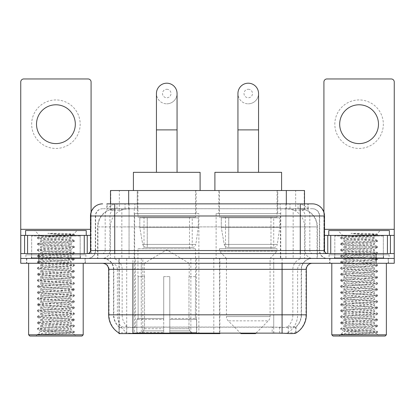 <?xml version="1.0" encoding="UTF-8"?>
<svg xmlns="http://www.w3.org/2000/svg" width="415" height="415" viewBox="0 0 415 415"><rect width="100%" height="100%" fill="white"/><g stroke="black" fill="none" stroke-linecap="round" stroke-linejoin="round"><path stroke-width="0.31" stroke-dasharray="2.08 1.56" d="M118.975 333.022L118.975 258.431L219.877 258.431L219.877 333.022M219.877 333.619L142.833 333.619L142.833 258.431M198.889 213.564L134.621 213.564L198.889 213.564L198.889 333.619L134.621 333.619L198.889 333.619M134.621 213.564L134.621 333.619M298.748 208.714L292.845 208.714L301.902 208.932C304.185 209.617 304.958 210.047 304.226 210.234L295.672 210.234L290.796 209.186L280.763 208.74L134.237 208.74L124.204 209.186L119.328 210.234L110.774 210.234L110.499 210.115L110.499 203.864M304.501 190.521L110.499 190.521M300.865 208.787A18.187 18.187 0 0 1 317.418 226.901L317.418 258.431L97.582 258.431L317.418 258.431M110.499 210.115C110.515 209.772 111.381 209.378 113.098 208.932L122.155 208.714L116.252 208.714M114.135 208.787A18.187 18.187 0 0 0 97.582 226.901L97.95 226.901L97.95 258.431M118.975 333.619L142.833 333.619M196.16 190.521L137.349 190.521L196.16 190.521L196.16 213.564L137.349 213.564L196.16 213.564M137.349 190.521L137.349 213.564M277.651 190.521L218.84 190.521L277.651 190.521L277.651 213.564L218.84 213.564L277.651 213.564M218.84 190.521L218.84 213.564M280.379 213.564L216.111 213.564L280.379 213.564L280.379 258.431L216.111 258.431L280.379 258.431M216.111 213.564L216.111 258.431M219.877 258.431L118.975 258.431M304.501 203.864L304.501 210.109L304.226 210.234L304.226 190.521M122.155 208.714L292.845 208.714M85.324 258.431L26.508 258.431L85.324 258.431L85.324 263.281L26.508 263.281L85.324 263.281M26.508 258.431L26.508 263.281M388.492 258.431L329.676 258.431L388.492 258.431L388.492 263.281L329.676 263.281L388.492 263.281M329.676 258.431L329.676 263.281M85.931 254.794L25.906 254.794L85.931 254.794L85.931 258.431L25.906 258.431L85.931 258.431M25.906 254.794L25.906 258.431M389.094 254.794L329.069 254.794L389.094 254.794L389.094 258.431L329.069 258.431L389.094 258.431M329.069 254.794L329.069 258.431M273.739 333.063L273.739 314.819L109.036 314.819A21.222 20.9 -90 0 0 118.975 332.892L119.157 327.181C120.729 328.073 125.314 328.073 132.919 327.181L282.081 327.181C289.67 328.073 294.261 328.073 295.843 327.181L295.776 326.595L287.787 326.73C285.401 327.508 280.716 327.632 273.739 327.087L272.167 327.025L272.167 333.022L141.261 333.063C134.304 333.432 129.62 333.349 127.213 332.825L119.224 332.737L119.157 333.126C120.729 333.738 125.314 333.738 132.919 333.126M282.081 327.181L282.081 314.819L301.482 314.819A16.372 16.372 0 0 1 295.843 327.181L296.025 326.828A16.372 16.123 90 0 0 301.186 314.819L301.186 269.345L301.482 269.345A10.915 10.915 0 0 1 312.396 258.431L102.604 258.431L312.396 258.431M119.157 327.181A16.372 16.372 0 0 1 113.518 314.819L113.518 269.345L306.332 269.345M282.081 263.281L102.604 263.281L282.081 263.281M334.526 258.431L383.642 258.431L334.526 258.431L334.526 254.794L383.642 254.794L334.526 254.794M383.642 258.431L383.642 254.794M31.358 258.431L80.474 258.431L31.358 258.431L31.358 254.794L80.474 254.794L31.358 254.794M80.474 258.431L80.474 254.794M376.063 263.281L20.75 263.281L20.75 258.431L394.25 258.431L394.25 263.281L376.063 263.281L376.063 258.431L394.25 258.431L394.25 253.581L323.918 253.581L323.918 81.988A3.03 3.03 0 0 1 326.947 78.959L391.221 78.959A3.03 3.03 0 0 1 394.25 81.988L394.25 229.329L323.918 229.329L323.918 235.393L324.52 235.393M306.332 314.819L305.964 314.819A21.222 20.9 90 0 1 296.025 332.892L288.29 332.737L283.585 333.25M272.167 327.025L141.261 327.087C134.299 327.632 129.615 327.508 127.213 326.73L118.975 326.833A16.372 16.123 -90 0 1 113.814 314.819L132.919 314.819L132.919 269.345L113.518 269.345C112.875 262.716 109.233 259.079 102.604 258.431M114.732 203.864L300.268 203.864M106.852 208.714L308.148 208.714L106.852 208.714L106.852 203.864L117.113 203.864A12.128 11.942 -90 0 0 105.171 215.987L105.171 250.551L90.48 250.551M312.396 208.714L102.604 208.714L312.396 208.714A7.278 7.278 0 0 1 319.669 215.987L319.669 250.551L105.171 250.551A3.03 2.988 90 0 1 102.189 253.581L327.554 253.581L102.189 253.581M90.48 215.987L319.669 215.987L95.331 215.987L95.621 215.987L95.621 250.551L95.331 250.551A7.88 7.88 0 0 1 87.446 258.431L327.554 258.431L87.446 258.431M383.336 235.393L334.827 235.393L383.336 235.393L383.336 253.581L334.827 253.581L383.336 253.581L383.336 258.431L334.827 258.431L383.336 258.431M334.827 235.393L334.827 258.431M80.173 235.393L31.665 235.393L80.173 235.393L80.173 253.581L31.665 253.581L80.173 253.581L80.173 258.431L31.665 258.431L80.173 258.431M31.665 235.393L31.665 258.431M38.937 263.281L38.937 258.431L20.75 258.431L20.75 253.581L91.082 253.581L91.082 229.329L91.082 253.581L394.25 253.581L323.918 253.581L323.918 235.393L394.25 235.393L394.25 229.329M38.937 253.581L38.937 258.431L376.063 258.431L376.063 253.581M308.148 208.714L308.148 203.864L107.127 203.864L107.127 208.714M308.148 203.864L117.113 203.864M55.916 99.937A24.252 24.252 0 0 0 31.665 124.189A24.252 24.252 0 0 0 55.916 148.446A24.252 24.252 0 0 0 80.173 124.189A24.252 24.252 0 0 0 55.916 99.937M55.916 143.595A19.401 19.401 0 0 1 36.515 124.189A19.401 19.401 0 0 1 55.916 104.788A19.401 19.401 0 0 1 75.317 124.189A19.401 19.401 0 0 1 55.916 143.595M31.665 253.581L80.173 253.581L31.665 253.581M20.75 253.581L20.75 81.988A3.03 3.03 0 0 1 23.78 78.959L88.053 78.959A3.03 3.03 0 0 1 91.082 81.988L91.082 229.329L20.75 229.329M91.082 212.2L91.082 229.329L90.48 229.329M90.48 235.393L20.75 235.393M83.202 263.281L28.63 263.281L83.202 263.281M26.814 258.431L85.023 258.431L26.814 258.431L26.814 263.281L85.023 263.281L26.814 263.281M85.023 258.431L85.023 263.281M80.775 258.431L31.058 258.431L80.775 258.431A0.607 0.607 0 0 1 80.173 257.824L31.665 257.824L80.173 257.824L80.173 236A0.607 0.607 0 0 1 80.775 235.393L31.058 235.393L80.775 235.393M31.058 258.431A0.607 0.607 0 0 0 31.665 257.824L31.665 236A0.607 0.607 0 0 0 31.058 235.393M86.232 235.393L25.6 235.393L86.232 235.393M37.609 334.464C40.468 333.452 46.573 332.353 55.916 331.16L40.758 331.16C39.409 331.844 73.699 332.482 72.988 333.089C74.114 333.561 55.195 334.034 44.296 334.464L37.609 334.464L46.698 333.561L71.888 332.047L74.29 331.466L65.139 330.532L39.949 329.012L37.547 328.431L46.698 327.497L71.888 325.983L74.358 325.479L65.139 324.468L39.949 322.953L37.547 322.367L46.698 321.433L71.888 319.918L74.358 319.415L65.139 318.404L39.949 316.889L37.547 316.308L46.698 315.374L71.888 313.854L74.358 313.351L65.139 312.339L39.949 310.825L37.547 310.244L46.698 309.31L71.888 307.79L74.358 307.287L65.139 306.275L39.949 304.76L37.474 304.257L46.698 303.246L71.888 301.731L74.358 301.223L65.139 300.211L39.949 298.696L37.474 298.193L46.698 297.182L71.888 295.667L74.358 295.158L65.139 294.152L39.949 292.632L37.474 292.129L46.698 291.117L71.888 289.603L74.358 289.099L65.139 288.088L39.949 286.573L37.474 286.065L46.698 285.053L71.888 283.538L74.358 283.035L65.139 282.024L39.949 280.509L37.474 280.001L46.698 278.994L71.888 277.474L74.358 276.971L65.139 275.959L39.949 274.445L37.474 273.942L46.698 272.93L71.888 271.41L74.358 270.907L65.139 269.895L39.949 268.381L37.474 267.877L46.698 266.866L71.888 265.351L74.358 264.843L65.139 263.831L39.949 262.316L37.474 261.813L46.698 260.802L71.888 259.287L74.358 258.778L65.139 257.772L39.949 256.252L37.474 255.749L46.698 254.737L71.888 253.223L74.358 252.719L65.139 251.708L39.949 250.193L37.474 249.685L46.698 248.673L71.888 247.158L74.358 246.655L65.139 245.644L39.949 244.129L37.474 243.621L46.698 242.614L71.888 241.094L74.358 240.591L65.139 239.579L39.949 238.065L37.474 237.562L40.162 236.011C38.761 235.331 74.327 234.693 73.595 234.086L61.581 233.323L47.751 233.323C56.756 234.33 63.666 235.424 68.48 236.602L47.32 236.602L40.162 236.011L34.694 230.543L77.138 230.543L34.694 230.543M37.547 237.484L46.698 236.55L71.888 235.035L74.358 234.527L73.574 234.034L77.138 230.543M44.296 334.464L65.139 333.307L74.29 332.374L72.967 333.141L75.924 336.041L35.908 336.041L40.758 331.16C39.83 330.153 72.003 329.137 71.074 328.13C72.003 327.119 39.83 326.107 40.758 325.101C39.83 324.089 72.003 323.077 71.074 322.066C72.003 321.06 39.83 320.043 40.758 319.036C39.83 318.025 72.003 317.013 71.074 316.002C72.003 314.995 39.83 313.979 40.758 312.972C39.83 311.961 72.003 310.949 71.074 309.938C72.003 308.931 39.83 307.92 40.758 306.908C39.83 305.902 72.003 304.885 71.074 303.879C72.003 302.867 39.83 301.855 40.758 300.844C39.83 299.838 72.003 298.821 71.074 297.814C72.003 296.803 39.83 295.791 40.758 294.78C39.83 293.773 72.003 292.757 71.074 291.75C72.003 290.739 39.83 289.727 40.758 288.721C39.83 287.709 72.003 286.698 71.074 285.686C72.003 284.68 39.83 283.663 40.758 282.656C39.83 281.645 72.003 280.633 71.074 279.622C72.003 278.615 39.83 277.599 40.758 276.592C39.83 275.581 72.003 274.569 71.074 273.558C72.003 272.551 39.83 271.54 40.758 270.528C39.83 269.522 72.003 268.505 71.074 267.499C72.003 266.487 39.83 265.476 40.758 264.464C39.83 263.458 72.003 262.441 71.074 261.434C72.003 260.423 39.83 259.411 40.758 258.4C39.83 257.393 72.003 256.377 71.074 255.37C72.003 254.359 39.83 253.347 40.758 252.341C39.83 251.329 72.003 250.318 71.074 249.306C72.003 248.3 39.83 247.283 40.758 246.277C39.83 245.265 72.003 244.253 71.074 243.242L71.074 244.762L74.29 246.577M74.29 332.374L71.888 331.793L46.698 330.278L37.474 329.266L39.949 328.763L65.139 327.243L74.358 326.237L71.888 325.728L46.698 324.214L37.474 323.202L39.949 322.699L65.139 321.184L74.358 320.173L71.888 319.664L46.698 318.149L37.474 317.138L39.949 316.635L65.139 315.12L74.358 314.108L71.888 313.605L46.698 312.085L37.474 311.079L39.949 310.57L65.139 309.056L74.358 308.044L71.888 307.541L46.698 306.026L37.474 305.015L39.949 304.506L65.139 302.992L74.358 301.98L71.888 301.477L46.698 299.962L37.474 298.95L39.949 298.447L65.139 296.927L74.358 295.921L71.888 295.413L46.698 293.898L37.474 292.886L39.949 292.383L65.139 290.863L74.358 289.857L71.888 289.348L46.698 287.834L37.474 286.822L39.949 286.319L65.139 284.804L74.29 283.87L71.888 283.284L46.698 281.769L37.474 280.758L39.949 280.255L65.139 278.74L74.358 277.728L71.888 277.225L46.698 275.705L37.547 274.772L39.949 274.19L65.139 272.676L74.358 271.664L71.888 271.161L46.698 269.646L37.474 268.635L39.949 268.126L65.139 266.612L74.358 265.6L71.888 265.097L46.698 263.582L37.474 262.571L39.949 262.067L65.139 260.547L74.358 259.541L71.888 259.033L46.698 257.518L37.474 256.506L39.949 256.003L65.139 254.488L74.358 253.477L71.888 252.968L46.698 251.454L37.474 250.442L39.949 249.939L65.139 248.424L74.29 247.49L71.074 249.306L71.074 250.821C72.003 249.814 39.83 248.798 40.758 247.791C39.83 246.78 72.003 245.768 71.074 244.762C72.003 243.75 39.83 242.739 40.758 241.727L37.547 243.548M74.29 247.49L71.888 246.904L46.698 245.39L37.474 244.378L39.949 243.875L65.139 242.36L74.29 241.426L71.074 243.242C72.003 242.236 39.83 241.219 40.758 240.212L40.758 241.727C39.83 240.721 72.003 239.704 71.074 238.698L74.29 240.513M74.29 241.426L71.888 240.845L46.698 239.325L37.547 238.392L40.758 240.212C39.83 239.201 72.003 238.189 71.074 237.178L71.074 238.698C71.681 238.008 56.554 237.276 47.32 236.602M74.29 253.555L71.074 255.37L71.074 256.885C72.003 255.879 39.83 254.862 40.758 253.856C39.83 252.844 72.003 251.832 71.074 250.821L74.29 252.642M37.547 244.456L40.841 246.37L40.758 247.791L37.547 249.607M74.29 259.614L71.074 261.434L71.074 262.949C72.003 261.943 39.83 260.926 40.758 259.92C39.83 258.908 72.003 257.897 71.074 256.885L74.29 258.706M37.547 250.52L40.841 252.434L40.758 253.856L37.547 255.671M74.29 265.678L71.074 267.499L71.074 269.013C72.003 268.002 39.83 266.99 40.758 265.979C39.83 264.972 72.003 263.956 71.074 262.949L74.29 264.765M37.547 256.584L40.841 258.498L40.758 259.92L37.547 261.735M74.29 271.742L71.074 273.558L71.074 275.078C72.003 274.066 39.83 273.054 40.758 272.043C39.83 271.037 72.003 270.02 71.074 269.013L74.29 270.829M37.547 262.648L40.841 264.557L40.758 265.979L37.547 267.8M74.29 277.806L71.074 279.622L71.074 281.137C72.003 280.13 39.83 279.119 40.758 278.107C39.83 277.101 72.003 276.084 71.074 275.078L74.29 276.893M37.547 268.713L40.841 270.621L40.758 272.043L37.547 273.864M74.29 283.87L71.074 285.686L71.074 287.201C72.003 286.194 39.83 285.178 40.758 284.171C39.83 283.16 72.003 282.148 71.074 281.137L74.29 282.957M37.547 274.772L40.841 276.686L40.758 278.107L37.547 279.928M74.29 289.929L71.074 291.75L71.074 293.265C72.003 292.259 39.83 291.242 40.758 290.235C39.83 289.224 72.003 288.212 71.074 287.201L74.29 289.022M37.547 280.836L40.841 282.75L40.758 284.171L37.547 285.987M74.29 295.994L71.074 297.814L71.074 299.329C72.003 298.318 39.83 297.306 40.758 296.3C39.83 295.288 72.003 294.276 71.074 293.265L74.29 295.086M37.547 286.9L40.841 288.814L40.758 290.235L37.547 292.051M74.29 302.058L71.074 303.879L71.074 305.393C72.003 304.382 39.83 303.37 40.758 302.359C39.83 301.352 72.003 300.336 71.074 299.329L74.29 301.145M37.547 292.964L40.841 294.878L40.758 296.3L37.547 298.115M74.29 308.122L71.074 309.938L71.074 311.458C72.003 310.446 39.83 309.434 40.758 308.423C39.83 307.416 72.003 306.4 71.074 305.393L74.29 307.209M37.547 299.028L40.841 300.937L40.758 302.359L37.547 304.179M74.29 314.186L71.074 316.002L71.074 317.517C72.003 316.51 39.83 315.499 40.758 314.487C39.83 313.481 72.003 312.464 71.074 311.458L74.29 313.273M37.547 305.092L40.841 307.001L40.758 308.423L37.547 310.244M74.29 320.25L71.074 322.066L71.074 323.581C72.003 322.574 39.83 321.558 40.758 320.551C39.83 319.54 72.003 318.528 71.074 317.517L74.29 319.337M37.547 311.151L40.841 313.066L40.758 314.487L37.547 316.308M74.29 326.309L71.074 328.13L71.074 329.645C72.003 328.639 39.83 327.622 40.758 326.615C39.83 325.604 72.003 324.592 71.074 323.581L74.29 325.401M37.547 317.216L40.841 319.13L40.758 320.551L37.547 322.367M55.916 331.16C65.124 330.656 70.177 330.148 71.074 329.645L74.29 331.466M37.547 323.28L40.841 325.194L40.758 326.615L37.547 328.431M37.547 238.392L39.949 237.811L65.139 236.296L74.29 235.362L70.991 237.276L68.48 236.602M35.908 336.041L75.924 336.041M40.758 331.16L37.547 329.344M25.6 230.543L86.232 230.543M28.63 334.827L83.202 334.827M29.844 336.041L81.988 336.041M74.29 234.449L61.581 233.323M74.29 235.362L71.888 234.781L47.751 233.323M166.752 103.817A10.308 10.308 0 0 0 177.06 93.51A10.308 10.308 0 0 1 166.752 103.817A10.308 10.308 0 0 0 177.06 93.51A10.308 10.308 0 0 0 166.752 83.202A10.308 10.308 0 0 0 156.445 93.51A10.308 10.308 0 0 0 166.752 103.817A10.308 10.308 0 0 1 156.445 93.51M166.752 89.267A4.243 4.243 0 0 1 171.001 93.51A4.243 4.243 0 0 1 166.752 97.753A4.243 4.243 0 0 1 162.509 93.51A4.243 4.243 0 0 1 166.752 89.267M156.445 172.334L177.06 172.334L156.445 172.334M144.321 276.623L144.321 263.281L189.188 263.281L166.752 249.804L144.321 263.281L189.188 263.281L189.188 276.623M188.981 328.721L188.981 276.623L188.981 328.721L189.878 330.869L192.648 333.619L169.787 333.619L195.455 333.619L169.787 333.619L169.787 332.405L196.674 332.405L169.787 332.405L169.787 319.431L196.674 319.431L169.787 319.431L169.787 318.461L195.698 318.461L169.787 318.461L169.787 333.619L195.455 333.619L196.674 332.405L196.674 319.431L195.398 318.461L195.553 276.623L195.398 318.461L196.674 319.431L196.674 332.405L195.455 333.619L192.648 333.619L189.878 330.869L188.981 328.721L169.787 328.721L169.787 333.619L169.787 276.623L169.787 328.721L188.981 328.721M163.723 276.623L169.787 276.623L163.723 276.623L163.723 318.461L138.112 318.461L163.723 318.461L163.723 276.623L163.723 328.721L163.723 276.623L169.787 276.623L169.787 318.461L169.787 276.623L163.723 276.623M144.524 276.623L144.524 328.721L143.632 330.869L140.861 333.619L163.723 333.619L163.723 328.721L163.723 333.619L138.055 333.619L163.723 333.619L163.723 332.405L163.723 333.619L138.055 333.619L136.836 332.405L163.723 332.405L136.836 332.405L136.836 319.431L163.723 319.431L163.723 332.405L163.723 319.431L136.836 319.431L137.811 318.461L163.723 318.461L163.723 319.431L163.723 318.461L137.811 318.461L138.112 318.461L138.112 276.623L138.112 318.461L136.836 319.431L136.836 332.405L138.055 333.619L140.861 333.619L143.632 330.869L144.524 328.721L144.524 276.623L137.956 276.623L144.524 276.623M137.956 248.73L195.553 248.73L137.956 248.73L137.956 276.623M195.553 248.73L195.553 276.623M144.015 217.201L189.494 217.201L144.015 217.201L144.015 248.73L189.494 248.73L144.015 248.73M189.494 217.201L189.494 248.73M137.956 190.521L195.553 190.521L137.956 190.521L137.956 217.201L195.553 217.201L137.956 217.201M195.553 190.521L195.553 217.201M200.103 190.521L133.407 190.521L200.103 190.521M133.407 172.334L200.103 172.334M195.398 276.623L188.981 276.623L195.398 276.623M198.282 217.808L139.808 217.808L198.282 217.808L198.282 227.508L139.808 227.508L139.808 217.808L139.808 227.508L142.729 244.404C143.45 246.484 144.954 247.522 147.242 247.516L192.223 247.516L147.247 247.516L147.247 217.808L147.242 247.516C144.965 247.527 143.46 246.489 142.729 244.404L139.808 227.508L198.282 227.508L195.828 244.404L142.729 244.404L195.828 244.404C195.351 247.371 191.969 247.724 192.228 247.516L192.223 217.808L147.247 217.808L192.223 217.808M248.248 103.817A10.308 10.308 0 0 0 258.555 93.51A10.308 10.308 0 0 1 248.248 103.817A10.308 10.308 0 0 0 258.555 93.51A10.308 10.308 0 0 0 248.248 83.202A10.308 10.308 0 0 0 237.94 93.51A10.308 10.308 0 0 0 248.248 103.817A10.308 10.308 0 0 1 237.94 93.51M248.248 89.267A4.243 4.243 0 0 1 252.491 93.51A4.243 4.243 0 0 1 248.248 97.753A4.243 4.243 0 0 1 243.999 93.51A4.243 4.243 0 0 1 248.248 89.267M237.94 172.334L258.555 172.334L237.94 172.334M256.117 333.022L268.298 320.842L228.193 320.842L268.298 320.842A6.064 6.064 0 0 0 270.072 316.552L226.419 316.552A6.064 6.064 0 0 0 228.193 320.842L240.373 333.022M270.072 258.431L226.419 258.431L226.419 316.552L270.072 316.552L270.072 258.431L277.044 251.158L219.447 251.158L277.044 251.158L277.044 248.73L219.447 248.73L219.447 251.158L226.419 258.431L270.072 258.431M225.506 217.201L270.985 217.201L225.506 217.201L225.506 248.73L270.985 248.73L225.506 248.73M270.985 217.201L270.985 248.73M219.447 190.521L277.044 190.521L219.447 190.521L219.447 217.201L277.044 217.201L219.447 217.201M277.044 190.521L277.044 217.201M281.593 190.521L214.897 190.521L281.593 190.521M214.897 172.334L281.593 172.334M219.447 248.73L277.044 248.73M240.97 333.619L255.521 333.619M279.772 217.808L221.299 217.808L279.772 217.808L279.772 227.508L221.299 227.508L221.299 217.808L221.299 227.508L224.219 244.404C224.94 246.484 226.45 247.522 228.738 247.516L273.713 247.516L228.738 247.516L228.738 217.808L228.738 247.516C226.455 247.527 224.951 246.489 224.219 244.404L221.299 227.508L279.772 227.508L277.319 244.404L224.219 244.404L277.319 244.404C276.841 247.371 273.459 247.724 273.718 247.516L273.713 217.808L228.738 217.808L273.713 217.808M359.084 99.937A24.252 24.252 0 0 0 334.827 124.189A24.252 24.252 0 0 0 359.084 148.446A24.252 24.252 0 0 0 383.336 124.189A24.252 24.252 0 0 0 359.084 99.937M359.084 143.595A19.401 19.401 0 0 1 339.683 124.189A19.401 19.401 0 0 1 359.084 104.788A19.401 19.401 0 0 1 378.485 124.189A19.401 19.401 0 0 1 359.084 143.595M334.827 253.581L383.336 253.581L334.827 253.581M323.918 212.2L323.918 229.329L324.52 229.329M386.37 263.281L331.798 263.281L386.37 263.281M329.977 258.431L388.186 258.431L329.977 258.431L329.977 263.281L388.186 263.281L329.977 263.281M388.186 258.431L388.186 263.281M383.942 258.431L334.225 258.431L383.942 258.431A0.607 0.607 0 0 1 383.336 257.824L334.827 257.824L383.336 257.824L383.336 236A0.607 0.607 0 0 1 383.942 235.393L334.225 235.393L383.942 235.393M334.225 258.431A0.607 0.607 0 0 0 334.827 257.824L334.827 236A0.607 0.607 0 0 0 334.225 235.393M389.4 235.393L328.768 235.393L389.4 235.393M340.777 334.464C343.636 333.452 349.736 332.353 359.084 331.16L343.926 331.16C342.577 331.844 376.867 332.482 376.156 333.089C377.282 333.561 358.363 334.034 347.459 334.464L340.777 334.464L349.861 333.561L375.051 332.047L377.453 331.466L368.302 330.532L343.112 329.012L340.71 328.431L349.861 327.497L375.051 325.983L377.526 325.479L368.302 324.468L343.112 322.953L340.71 322.367L349.861 321.433L375.051 319.918L377.526 319.415L368.302 318.404L343.112 316.889L340.71 316.308L349.861 315.374L375.051 313.854L377.526 313.351L368.302 312.339L343.112 310.825L340.71 310.244L349.861 309.31L375.051 307.79L377.526 307.287L368.302 306.275L343.112 304.76L340.71 304.179L349.861 303.246L375.051 301.731L377.526 301.223L368.302 300.211L343.112 298.696L340.642 298.193L349.861 297.182L375.051 295.667L377.526 295.158L368.302 294.152L343.112 292.632L340.642 292.129L349.861 291.117L375.051 289.603L377.526 289.099L368.302 288.088L343.112 286.573L340.642 286.065L349.861 285.053L375.051 283.538L377.526 283.035L368.302 282.024L343.112 280.509L340.642 280.001L349.861 278.994L375.051 277.474L377.526 276.971L368.302 275.959L343.112 274.445L340.642 273.942L349.861 272.93L375.051 271.41L377.526 270.907L368.302 269.895L343.112 268.381L340.642 267.877L349.861 266.866L375.051 265.351L377.526 264.843L368.302 263.831L343.112 262.316L340.642 261.813L349.861 260.802L375.051 259.287L377.526 258.778L368.302 257.772L343.112 256.252L340.642 255.749L349.861 254.737L375.051 253.223L377.526 252.719L368.302 251.708L343.112 250.193L340.642 249.685L349.861 248.673L375.051 247.158L377.526 246.655L368.302 245.644L343.112 244.129L340.642 243.621L349.861 242.614L375.051 241.094L377.526 240.591L368.302 239.579L343.112 238.065L340.642 237.562L343.33 236.011C341.929 235.331 377.494 234.693 376.758 234.086L364.749 233.323L350.919 233.323C359.924 234.33 366.834 235.424 371.648 236.602L350.488 236.602L343.33 236.011L337.862 230.543L380.306 230.543L337.862 230.543M340.71 237.484L349.861 236.55L375.051 235.035L377.526 234.527L376.737 234.034L380.306 230.543M376.13 333.141L379.092 336.041L339.076 336.041L343.926 331.16C342.998 330.153 375.17 329.137 374.242 328.13C375.17 327.119 342.998 326.107 343.926 325.101C342.998 324.089 375.17 323.077 374.242 322.066C375.17 321.06 342.998 320.043 343.926 319.036C342.998 318.025 375.17 317.013 374.242 316.002C375.17 314.995 342.998 313.979 343.926 312.972C342.998 311.961 375.17 310.949 374.242 309.938C375.17 308.931 342.998 307.92 343.926 306.908C342.998 305.902 375.17 304.885 374.242 303.879C375.17 302.867 342.998 301.855 343.926 300.844C342.998 299.838 375.17 298.821 374.242 297.814C375.17 296.803 342.998 295.791 343.926 294.78C342.998 293.773 375.17 292.757 374.242 291.75C375.17 290.739 342.998 289.727 343.926 288.721C342.998 287.709 375.17 286.698 374.242 285.686C375.17 284.68 342.998 283.663 343.926 282.656C342.998 281.645 375.17 280.633 374.242 279.622C375.17 278.615 342.998 277.599 343.926 276.592C342.998 275.581 375.17 274.569 374.242 273.558C375.17 272.551 342.998 271.54 343.926 270.528C342.998 269.522 375.17 268.505 374.242 267.499C375.17 266.487 342.998 265.476 343.926 264.464C342.998 263.458 375.17 262.441 374.242 261.434C375.17 260.423 342.998 259.411 343.926 258.4C342.998 257.393 375.17 256.377 374.242 255.37C375.17 254.359 342.998 253.347 343.926 252.341C342.998 251.329 375.17 250.318 374.242 249.306C375.17 248.3 342.998 247.283 343.926 246.277C342.998 245.265 375.17 244.253 374.242 243.242L374.242 244.762L377.453 246.577M347.459 334.464L368.302 333.307L377.526 332.301L375.051 331.793L349.861 330.278L340.642 329.266L343.112 328.763L368.302 327.243L377.526 326.237L375.051 325.728L349.861 324.214L340.642 323.202L343.112 322.699L368.302 321.184L377.526 320.173L375.051 319.664L349.861 318.149L340.642 317.138L343.112 316.635L368.302 315.12L377.526 314.108L375.051 313.605L349.861 312.085L340.642 311.079L343.112 310.57L368.302 309.056L377.526 308.044L375.051 307.541L349.861 306.026L340.642 305.015L343.112 304.506L368.302 302.992L377.526 301.98L375.051 301.477L349.861 299.962L340.642 298.95L343.112 298.447L368.302 296.927L377.526 295.921L375.051 295.413L349.861 293.898L340.642 292.886L343.112 292.383L368.302 290.863L377.526 289.857L375.051 289.348L349.861 287.834L340.642 286.822L343.112 286.319L368.302 284.804L377.526 283.793L375.051 283.284L349.861 281.769L340.642 280.758L343.112 280.255L368.302 278.74L377.526 277.728L375.051 277.225L349.861 275.705L340.642 274.699L343.112 274.19L368.302 272.676L377.526 271.664L375.051 271.161L349.861 269.646L340.642 268.635L343.112 268.126L368.302 266.612L377.526 265.6L375.051 265.097L349.861 263.582L340.642 262.571L343.112 262.067L368.302 260.547L377.526 259.541L375.051 259.033L349.861 257.518L340.642 256.506L343.112 256.003L368.302 254.488L377.526 253.477L375.051 252.968L349.861 251.454L340.642 250.442L343.112 249.939L368.302 248.424L377.453 247.49L374.242 249.306L374.242 250.821C375.17 249.814 342.998 248.798 343.926 247.791C342.998 246.78 375.17 245.768 374.242 244.762C375.17 243.75 342.998 242.739 343.926 241.727L340.71 243.548M377.453 247.49L375.051 246.904L349.861 245.39L340.642 244.378L343.112 243.875L368.302 242.36L377.453 241.426L374.242 243.242C375.17 242.236 342.998 241.219 343.926 240.212L343.926 241.727C342.998 240.721 375.17 239.704 374.242 238.698L377.453 240.513M377.453 241.426L375.051 240.845L349.861 239.325L340.71 238.392L343.926 240.212C342.998 239.201 375.17 238.189 374.242 237.178L374.242 238.698C374.849 238.008 359.717 237.276 350.488 236.602M377.453 253.555L374.242 255.37L374.242 256.885C375.17 255.879 342.998 254.862 343.926 253.856C342.998 252.844 375.17 251.832 374.242 250.821L377.453 252.642M340.71 244.456L344.009 246.37L343.926 247.791L340.71 249.607M377.453 259.614L374.242 261.434L374.242 262.949C375.17 261.943 342.998 260.926 343.926 259.92C342.998 258.908 375.17 257.897 374.242 256.885L377.453 258.706M340.71 250.52L344.009 252.434L343.926 253.856L340.71 255.671M377.453 265.678L374.242 267.499L374.242 269.013C375.17 268.002 342.998 266.99 343.926 265.979C342.998 264.972 375.17 263.956 374.242 262.949L377.453 264.765M340.71 256.584L344.009 258.498L343.926 259.92L340.71 261.735M377.453 271.742L374.242 273.558L374.242 275.078C375.17 274.066 342.998 273.054 343.926 272.043C342.998 271.037 375.17 270.02 374.242 269.013L377.453 270.829M340.71 262.648L344.009 264.557L343.926 265.979L340.71 267.8M377.453 277.806L374.242 279.622L374.242 281.137C375.17 280.13 342.998 279.119 343.926 278.107C342.998 277.101 375.17 276.084 374.242 275.078L377.453 276.893M340.71 268.713L344.009 270.621L343.926 272.043L340.71 273.864M377.453 283.87L374.242 285.686L374.242 287.201C375.17 286.194 342.998 285.178 343.926 284.171C342.998 283.16 375.17 282.148 374.242 281.137L377.453 282.957M340.71 274.772L344.009 276.686L343.926 278.107L340.71 279.928M377.453 289.929L374.242 291.75L374.242 293.265C375.17 292.259 342.998 291.242 343.926 290.235C342.998 289.224 375.17 288.212 374.242 287.201L377.453 289.022M340.71 280.836L344.009 282.75L343.926 284.171L340.71 285.987M377.453 295.994L374.242 297.814L374.242 299.329C375.17 298.318 342.998 297.306 343.926 296.3C342.998 295.288 375.17 294.276 374.242 293.265L377.453 295.086M340.71 286.9L344.009 288.814L343.926 290.235L340.71 292.051M377.453 302.058L374.242 303.879L374.242 305.393C375.17 304.382 342.998 303.37 343.926 302.359C342.998 301.352 375.17 300.336 374.242 299.329L377.453 301.145M340.71 292.964L344.009 294.878L343.926 296.3L340.71 298.115M377.453 308.122L374.242 309.938L374.242 311.458C375.17 310.446 342.998 309.434 343.926 308.423C342.998 307.416 375.17 306.4 374.242 305.393L377.453 307.209M340.71 299.028L344.009 300.937L343.926 302.359L340.71 304.179M377.453 314.186L374.242 316.002L374.242 317.517C375.17 316.51 342.998 315.499 343.926 314.487C342.998 313.481 375.17 312.464 374.242 311.458L377.453 313.273M340.71 305.092L344.009 307.001L343.926 308.423L340.71 310.244M377.453 320.25L374.242 322.066L374.242 323.581C375.17 322.574 342.998 321.558 343.926 320.551C342.998 319.54 375.17 318.528 374.242 317.517L377.453 319.337M340.71 311.151L344.009 313.066L343.926 314.487L340.71 316.308M377.453 326.309L374.242 328.13L374.242 329.645C375.17 328.639 342.998 327.622 343.926 326.615C342.998 325.604 375.17 324.592 374.242 323.581L377.453 325.401M340.71 317.216L344.009 319.13L343.926 320.551L340.71 322.367M359.084 331.16C368.287 330.656 373.339 330.148 374.242 329.645L377.453 331.466M340.71 323.28L344.009 325.194L343.926 326.615L340.71 328.431M340.71 238.392L343.112 237.811L368.302 236.296L377.453 235.362L374.159 237.276L371.648 236.602M339.076 336.041L379.092 336.041M343.926 331.16L340.71 329.344M328.768 230.543L389.4 230.543M331.798 334.827L386.37 334.827M333.012 336.041L385.156 336.041M377.453 234.449L364.749 233.323M377.453 235.362L375.051 234.781L350.919 233.323M147.242 247.516L192.228 247.516L147.242 247.516M213.813 258.431L213.813 333.619M110.774 210.234L110.774 190.521M113.098 208.932A18.187 17.912 -90 0 0 97.95 226.901L317.418 226.901L293.161 226.901L293.161 258.431M317.05 258.431L317.05 226.901A18.187 17.912 90 0 0 301.902 208.932M121.839 208.714L121.839 226.901L97.582 226.901L97.582 258.431M119.224 333.619L119.224 258.431M280.763 208.74L280.763 258.431M290.796 209.186A18.187 17.912 90 0 1 304.646 226.901L304.646 258.431M134.237 208.74L134.237 258.431M124.204 209.186A18.187 17.912 -90 0 0 110.354 226.901L110.354 258.431M293.161 208.714L293.161 226.901L121.839 226.901L121.839 258.431M126.71 333.619L126.71 258.431M190.864 258.431L190.864 333.022M135.347 327.025L135.347 258.431M128.686 208.755L128.686 203.864M119.328 210.234L119.328 190.521M137.241 208.755L137.241 190.521M277.76 208.755L277.76 190.521M295.672 210.234L295.672 190.521M286.314 208.755L286.314 203.864M196.56 258.431L196.56 333.022M219.509 258.431L219.509 333.022M287.787 332.825A21.222 20.9 90 0 0 297.622 314.819L273.739 314.819L273.739 269.345L301.186 269.345A10.915 10.748 -90 0 1 311.935 258.431M108.668 269.345L109.036 269.345L109.036 314.819L108.668 314.819M287.787 326.73A16.372 16.123 90 0 0 292.85 314.819L301.482 314.819L301.482 269.345L282.081 269.345L282.081 314.819L132.919 314.819L132.919 327.181M273.739 327.087L273.739 314.819L141.261 314.819L141.261 333.063M103.065 263.281A6.064 5.971 90 0 1 109.036 269.345L117.378 269.345L117.378 314.819A21.222 20.9 -90 0 0 127.213 332.825M311.935 263.281A6.064 5.971 -90 0 0 305.964 269.345L305.964 314.819L297.622 314.819L297.622 269.345A6.064 5.971 -90 0 1 303.593 263.281M127.213 326.73A16.372 16.123 -90 0 1 122.15 314.819L141.261 314.819L141.261 327.087M303.593 258.431A10.915 10.748 -90 0 0 292.85 269.345L292.85 314.819L273.739 314.819L273.739 263.281M111.407 258.431A10.915 10.748 90 0 1 122.15 269.345L122.15 314.819L113.814 314.819L113.814 269.345A10.915 10.748 90 0 0 103.065 258.431M111.407 263.281A6.064 5.971 90 0 1 117.378 269.345L141.261 269.345L141.261 314.819L141.261 263.281M282.081 258.431L282.081 269.345L132.919 269.345L132.919 258.431M141.261 258.431L141.261 269.345L273.739 269.345L273.739 258.431M142.833 333.022L142.833 327.025M288.29 332.737L288.29 326.595M295.776 332.737L295.776 326.595M126.71 332.737L126.71 326.595M119.224 332.737L119.224 326.595M279.653 333.022L279.653 327.025M125.04 208.714L125.04 203.864M102.604 208.714C99.434 208.859 97.188 210.374 95.86 213.258L95.331 215.987L95.331 250.551L300.268 250.551L300.268 208.714M129.06 203.864L129.06 250.551L95.621 250.551A7.88 7.761 90 0 1 87.861 258.431M300.268 258.431L300.268 250.551L319.669 250.551L320.25 253.508L321.807 255.946C323.378 257.565 325.298 258.395 327.554 258.431M285.94 203.864L285.94 215.987L324.52 215.987M324.52 250.551L324.151 250.551L324.151 215.987A12.128 11.942 90 0 0 312.21 203.864M102.79 203.864A12.128 11.942 -90 0 0 90.849 215.987L90.849 250.551A3.03 2.988 90 0 1 87.861 253.581M297.887 203.864A12.128 11.942 90 0 1 309.829 215.987L309.829 250.551L285.94 250.551L285.94 253.581M327.139 253.581A3.03 2.988 -90 0 1 324.151 250.551L309.829 250.551A3.03 2.988 -90 0 0 312.811 253.581M102.79 208.714A7.278 7.164 -90 0 0 95.621 215.987L285.94 215.987L285.94 250.551L129.06 250.551L129.06 253.581M129.06 208.714L129.06 258.431M117.113 208.714A7.278 7.164 -90 0 0 109.949 215.987L109.949 250.551A7.88 7.761 90 0 1 102.189 258.431M114.732 208.714L114.732 258.431M312.21 208.714A7.278 7.164 90 0 1 319.379 215.987L319.379 250.551A7.88 7.761 -90 0 0 327.139 258.431M297.887 208.714A7.278 7.164 90 0 1 305.051 215.987L305.051 250.551A7.88 7.761 -90 0 0 312.811 258.431M285.94 208.714L285.94 258.431M116.963 208.714L116.963 203.864M134.88 208.714L134.88 203.864M280.12 208.714L280.12 203.864M298.037 208.714L298.037 203.864M307.873 208.714L307.873 203.864M289.961 208.714L289.961 203.864M91.041 253.581L91.041 235.393M80.173 236L31.665 236L80.173 236M177.06 129.89L156.445 129.89M144.524 328.721L163.723 328.721L144.524 328.721M189.878 330.869L169.787 330.869L189.878 330.869M143.632 330.869L163.723 330.869L143.632 330.869M258.555 129.89L237.94 129.89M323.959 235.393L323.959 253.581M383.336 236L334.827 236L383.336 236M296.025 332.892L296.025 326.833M74.358 331.538L74.358 332.301M37.474 328.509L37.474 329.266M74.358 325.479L74.358 326.237M37.474 322.445L37.474 323.202M74.358 319.415L74.358 320.173M37.474 316.38L37.474 317.138M74.358 313.351L74.358 314.108M37.474 310.316L37.474 311.079M74.358 307.287L74.358 308.044M37.474 304.257L37.474 305.015M74.358 301.223L74.358 301.98M37.474 298.193L37.474 298.95M74.358 295.158L74.358 295.921M37.474 292.129L37.474 292.886M74.358 289.099L74.358 289.857M37.474 286.065L37.474 286.822M74.358 283.035L74.358 283.793M37.474 280.001L37.474 280.758M74.358 276.971L74.358 277.728M37.474 273.942L37.474 274.699M74.358 270.907L74.358 271.664M37.474 267.877L37.474 268.635M74.358 264.843L74.358 265.6M37.474 261.813L37.474 262.571M74.358 258.778L74.358 259.541M37.474 255.749L37.474 256.506M74.358 252.719L74.358 253.477M37.474 249.685L37.474 250.442M74.358 246.655L74.358 247.413M37.474 243.621L37.474 244.378M74.358 240.591L74.358 241.348M37.474 237.562L37.474 238.319M74.358 234.527L74.358 235.284M377.526 331.538L377.526 332.301M340.642 328.509L340.642 329.266M377.526 325.479L377.526 326.237M340.642 322.445L340.642 323.202M377.526 319.415L377.526 320.173M340.642 316.38L340.642 317.138M377.526 313.351L377.526 314.108M340.642 310.316L340.642 311.079M377.526 307.287L377.526 308.044M340.642 304.257L340.642 305.015M377.526 301.223L377.526 301.98M340.642 298.193L340.642 298.95M377.526 295.158L377.526 295.921M340.642 292.129L340.642 292.886M377.526 289.099L377.526 289.857M340.642 286.065L340.642 286.822M377.526 283.035L377.526 283.793M340.642 280.001L340.642 280.758M377.526 276.971L377.526 277.728M340.642 273.942L340.642 274.699M377.526 270.907L377.526 271.664M340.642 267.877L340.642 268.635M377.526 264.843L377.526 265.6M340.642 261.813L340.642 262.571M377.526 258.778L377.526 259.541M340.642 255.749L340.642 256.506M377.526 252.719L377.526 253.477M340.642 249.685L340.642 250.442M377.526 246.655L377.526 247.413M340.642 243.621L340.642 244.378M377.526 240.591L377.526 241.348M340.642 237.562L340.642 238.319M377.526 234.527L377.526 235.284M376.135 333.141L377.453 332.374"/><path stroke-width="0.62" d="M219.877 333.022L219.877 333.619L118.975 333.619L118.975 333.022M110.499 203.864L110.499 190.521L304.501 190.521L304.501 203.864M119.157 333.126A21.222 21.222 0 0 1 108.668 314.819L132.919 314.819L132.919 333.126L282.081 333.126C289.675 333.738 294.261 333.738 295.843 333.126A21.222 21.222 0 0 0 306.332 314.819L306.332 269.345A6.064 6.064 0 0 1 312.396 263.281M108.668 314.819L108.668 269.345C108.31 265.662 106.287 263.644 102.604 263.281M38.937 263.281L394.25 263.281L394.25 258.431L20.75 258.431L20.75 263.281L38.937 263.281L38.937 258.431L20.75 258.431L20.75 235.393L27.572 235.393L27.572 253.581M283.585 333.25L272.167 333.022M107.127 203.864L312.396 203.864A12.128 12.128 0 0 1 324.52 215.987L324.52 250.551C324.701 252.393 325.713 253.399 327.554 253.581M106.852 203.864L114.732 203.864L114.732 215.987L90.48 215.987L90.48 250.551A3.03 3.03 0 0 1 87.446 253.581M102.604 203.864A12.128 12.128 0 0 0 90.48 215.987M376.063 263.281L376.063 258.431L394.25 258.431L394.25 235.393L394.25 253.581L20.75 253.581M376.063 253.581L376.063 258.431L38.937 258.431L38.937 253.581M324.52 215.987L300.268 215.987L300.268 203.864L312.396 203.864M55.916 104.788A19.401 19.401 0 0 0 36.515 124.189A19.401 19.401 0 0 0 55.916 143.595A19.401 19.401 0 0 0 75.317 124.189A19.401 19.401 0 0 0 55.916 104.788M84.266 253.581L84.266 235.393L27.572 235.393M91.082 212.2L91.082 81.988A3.03 3.03 0 0 0 88.053 78.959L23.78 78.959A3.03 3.03 0 0 0 20.75 81.988L20.75 235.393M84.266 235.393L90.48 235.393M81.988 336.041L29.844 336.041L28.63 334.827L83.202 334.827L81.988 336.041M28.63 263.281L28.63 334.827M83.202 263.281L83.202 334.827M86.232 235.393L86.232 230.543L25.6 230.543L25.6 235.393M156.445 172.334L156.445 93.51A10.308 10.308 0 0 1 166.752 83.202A10.308 10.308 0 0 1 177.06 93.51A10.308 10.308 0 0 0 166.752 83.202M177.06 172.334L177.06 93.51M200.103 190.521L200.103 172.334L133.407 172.334L133.407 190.521M237.94 172.334L237.94 93.51A10.308 10.308 0 0 1 248.248 83.202A10.308 10.308 0 0 1 258.555 93.51A10.308 10.308 0 0 0 248.248 83.202M258.555 172.334L258.555 93.51M256.117 333.022L255.521 333.619L240.97 333.619L240.373 333.022M281.593 190.521L281.593 172.334L214.897 172.334L214.897 190.521M359.084 104.788A19.401 19.401 0 0 0 339.683 124.189A19.401 19.401 0 0 0 359.084 143.595A19.401 19.401 0 0 0 378.485 124.189A19.401 19.401 0 0 0 359.084 104.788M387.428 253.581L387.428 235.393L330.734 235.393L330.734 253.581M387.428 235.393L394.25 235.393L394.25 81.988A3.03 3.03 0 0 0 391.221 78.959L326.947 78.959A3.03 3.03 0 0 0 323.918 81.988L323.918 212.2M324.52 235.393L330.734 235.393M385.156 336.041L333.012 336.041L331.798 334.827L386.37 334.827L385.156 336.041M331.798 263.281L331.798 334.827M386.37 263.281L386.37 334.827M389.4 235.393L389.4 230.543L328.768 230.543L328.768 235.393M190.864 333.022L190.864 333.619M135.347 333.619L135.347 333.022M128.686 203.864L128.686 190.521M286.314 203.864L286.314 190.521M196.56 333.022L196.56 333.619M219.509 333.022L219.509 333.619M282.081 263.281L282.081 269.345L108.668 269.345M306.332 269.345L282.081 269.345L282.081 314.819L306.332 314.819M282.081 333.126L282.081 314.819L132.919 314.819L132.919 263.281M114.732 253.581L114.732 250.551L324.52 250.551M90.48 250.551L114.732 250.551L114.732 215.987L300.268 215.987L300.268 253.581M90.48 229.329L20.75 229.329M87.249 235.393L87.249 253.581M20.797 235.393L20.797 253.581M24.584 253.581L24.584 235.393M156.445 129.89L177.06 129.89M237.94 129.89L258.555 129.89M394.25 229.329L324.52 229.329M394.203 253.581L394.203 235.393M390.416 235.393L390.416 253.581M327.751 253.581L327.751 235.393"/></g></svg>
